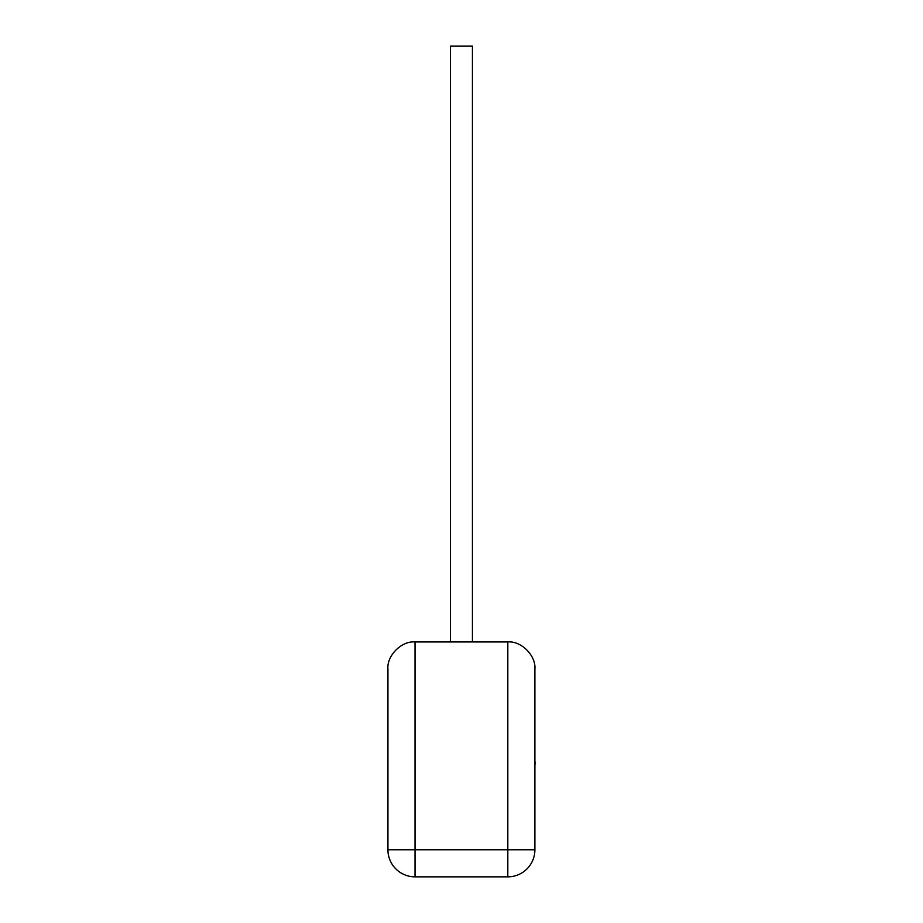 <?xml version="1.0" encoding="UTF-8"?>
<svg xmlns="http://www.w3.org/2000/svg" width="923" height="923" viewBox="0 0 923 923"><rect width="100%" height="100%" fill="white"/><g stroke="black" fill="none" stroke-linecap="round" stroke-linejoin="round"><path stroke-width="1.38" d="M472.426 641.935L472.426 46.15L450.401 46.15L450.401 641.935M534.89 669.013C536.101 655.618 521.207 640.724 507.812 641.935L415.015 641.935C401.609 640.724 386.714 655.618 387.925 669.013C386.714 655.618 401.609 640.724 415.015 641.935L415.015 849.771L507.812 849.771L507.812 641.935C521.207 640.724 536.101 655.618 534.89 669.013L534.89 849.771A27.079 27.079 0 0 1 507.812 876.85L415.015 876.85A27.079 27.079 0 0 1 387.925 849.771L387.925 669.013M534.89 762.029L534.89 746.234M535.075 762.029L534.89 765.813M387.925 849.771A27.079 27.079 0 0 0 415.015 876.85L415.015 849.771L387.925 849.771M507.812 876.85A27.079 27.079 0 0 0 534.89 849.771L507.812 849.771L507.812 876.85"/></g></svg>
